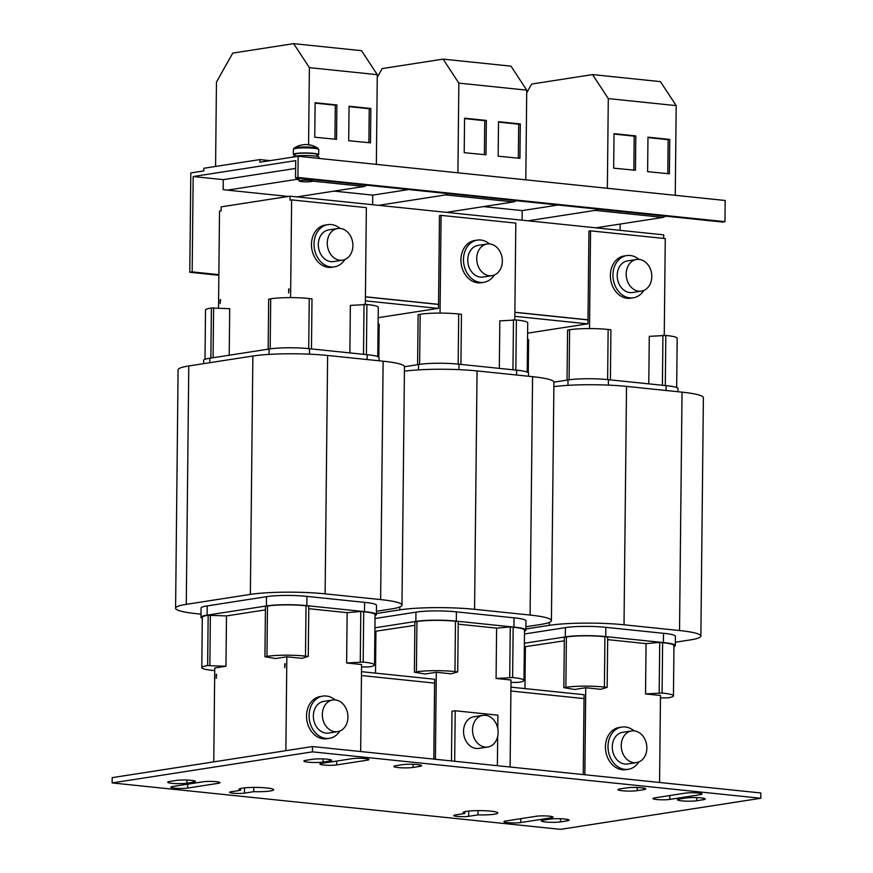 <?xml version="1.0" encoding="UTF-8"?>
<svg xmlns="http://www.w3.org/2000/svg" width="873" height="873" viewBox="0 0 873 873"><rect width="100%" height="100%" fill="white"/><g stroke="black" fill="none" stroke-linecap="round" stroke-linejoin="round"><path stroke-width="1.31" d="M365.274 758.561A9.341 1.157 0.6 0 1 369.006 759.532A9.341 1.157 0.6 0 1 367.129 760.197L336.694 764.923A9.341 1.157 0.6 0 1 326.262 765.228A9.341 1.157 0.6 0 1 319.878 764.061A9.341 1.157 0.6 0 1 321.744 763.384L352.19 758.659A9.341 1.157 0.6 0 1 365.274 758.561M564.809 819.016A10.683 1.331 0.6 0 1 569.076 820.118A10.683 1.331 0.6 0 1 566.937 820.893L560.531 821.886A10.683 1.331 0.6 0 1 548.604 822.224A10.683 1.331 0.6 0 1 541.315 820.893A10.683 1.331 0.6 0 1 543.453 820.118L549.859 819.125A10.683 1.331 0.6 0 1 564.809 819.016M700.997 797.878A10.683 1.331 0.6 0 1 705.264 798.981A10.683 1.331 0.6 0 1 703.136 799.755L696.719 800.748A10.683 1.331 0.6 0 1 684.792 801.087A10.683 1.331 0.6 0 1 677.503 799.755A10.683 1.331 0.6 0 1 679.641 798.981L686.047 797.987A10.683 1.331 0.6 0 1 700.997 797.878M327.364 759.194A10.683 1.331 0.6 0 1 331.631 760.296A10.683 1.331 0.6 0 1 329.492 761.07L323.086 762.064A10.683 1.331 0.6 0 1 311.159 762.402A10.683 1.331 0.6 0 1 303.869 761.07A10.683 1.331 0.6 0 1 306.008 760.296L312.414 759.303A10.683 1.331 0.6 0 1 327.364 759.194M698.345 793.044A9.341 1.157 0.6 0 1 702.078 794.004A9.341 1.157 0.6 0 1 700.201 794.681L669.766 799.406A9.341 1.157 0.6 0 1 659.333 799.712A9.341 1.157 0.6 0 1 652.949 798.544A9.341 1.157 0.6 0 1 654.815 797.867L685.261 793.142A9.341 1.157 0.6 0 1 698.345 793.044M549.335 816.168A9.341 1.157 0.6 0 1 553.067 817.139A9.341 1.157 0.6 0 1 551.201 817.815L520.755 822.541A9.341 1.157 0.6 0 1 510.323 822.835A9.341 1.157 0.6 0 1 503.939 821.668A9.341 1.157 0.6 0 1 505.805 820.991L536.251 816.266A9.341 1.157 0.6 0 1 549.335 816.168M216.264 781.684A9.341 1.157 0.6 0 1 219.996 782.655A9.341 1.157 0.6 0 1 218.13 783.332L187.684 788.057A9.341 1.157 0.6 0 1 177.252 788.352A9.341 1.157 0.6 0 1 170.868 787.184A9.341 1.157 0.6 0 1 172.734 786.508L203.18 781.782A9.341 1.157 0.6 0 1 216.264 781.684M477.935 814.88L468.659 816.32A8.272 1.026 0.6 0 1 459.416 816.582A8.272 1.026 0.6 0 1 453.764 815.546A8.272 1.026 0.6 0 1 455.422 814.946L464.698 813.505A17.351 2.161 0.6 0 1 463.116 812.588A17.351 2.161 0.6 0 1 472.719 810.766A17.351 2.161 0.6 0 1 490.888 811.159A17.351 2.161 0.6 0 1 497.817 812.949A17.351 2.161 0.6 0 1 477.935 814.88L477.978 810.613M641.491 787.773A10.683 1.331 0.6 0 1 645.758 788.886A10.683 1.331 0.6 0 1 643.619 789.661L637.214 790.654A10.683 1.331 0.6 0 1 625.286 790.993A10.683 1.331 0.6 0 1 617.997 789.65A10.683 1.331 0.6 0 1 620.136 788.886L626.541 787.883A10.683 1.331 0.6 0 1 641.491 787.773M417.305 764.562A10.683 1.331 0.6 0 1 421.583 765.676A10.683 1.331 0.6 0 1 419.444 766.45L413.027 767.443A10.683 1.331 0.6 0 1 401.111 767.782A10.683 1.331 0.6 0 1 393.81 766.45A10.683 1.331 0.6 0 1 395.949 765.676L402.366 764.683A10.683 1.331 0.6 0 1 417.305 764.562M191.176 780.331A10.683 1.331 0.6 0 1 195.443 781.444A10.683 1.331 0.6 0 1 193.304 782.208L186.898 783.212A10.683 1.331 0.6 0 1 174.971 783.55A10.683 1.331 0.6 0 1 167.681 782.208A10.683 1.331 0.6 0 1 169.809 781.444L176.226 780.44A10.683 1.331 0.6 0 1 191.176 780.331M253.748 791.669L244.484 793.11A8.272 1.026 0.6 0 1 235.241 793.371A8.272 1.026 0.6 0 1 229.588 792.335A8.272 1.026 0.6 0 1 231.247 791.735L240.512 790.294A17.351 2.161 0.6 0 1 238.94 789.378A17.351 2.161 0.6 0 1 248.543 787.555A17.351 2.161 0.6 0 1 266.702 787.948A17.351 2.161 0.6 0 1 273.642 789.749A17.351 2.161 0.6 0 1 253.748 791.669L253.792 787.402M337.633 228.519L328.652 229.915A16.02 12.724 81.2 0 0 318.307 244.418A16.02 12.724 81.2 0 0 333.573 261.573L342.543 260.176A16.02 12.724 -98.8 0 1 339.913 260.241A16.02 12.724 -98.8 0 1 327.32 244.669A16.02 12.724 -98.8 0 1 337.633 228.519A16.02 12.724 -98.8 0 1 340.252 228.453A16.02 12.724 -98.8 0 1 352.845 244.036A16.02 12.724 -98.8 0 1 342.543 260.176M334.392 266.843L331.827 267.247A21.356 16.969 -98.8 0 1 311.465 244.375A21.356 16.969 -98.8 0 1 325.269 225.038L327.833 224.645A21.356 16.969 81.2 0 0 314.029 243.971A21.356 16.969 81.2 0 0 334.392 266.843A21.356 16.969 81.2 0 0 344.868 259.532M340.034 228.442A21.356 16.969 81.2 0 0 327.833 224.645M319.038 158.439L319.06 157.304A13.084 1.626 -179.4 0 0 313.942 155.961A13.084 1.626 -179.4 0 0 300.203 155.645A13.084 1.626 -179.4 0 0 292.892 157.031L292.892 157.096M317.063 156.42L317.085 154.63A11.076 1.375 -179.4 0 0 312.752 153.495A11.076 1.375 -179.4 0 0 301.109 153.233A11.076 1.375 -179.4 0 0 294.921 154.401L294.91 156.191M304.906 144.569A21.312 16.783 -98.6 0 1 305.037 144.569L305.299 144.558A21.356 21.356 0 0 0 304.906 144.569A21.312 16.783 -98.6 0 0 302.298 144.962A20.996 12.506 -117.2 0 0 301.447 145.038A20.996 12.506 -117.2 0 0 300.694 145.191A21.356 21.356 0 0 0 294.103 148.094A12.167 1.506 0.6 0 1 296.416 147.472A12.167 1.506 0.6 0 1 313.472 147.373A12.167 1.506 0.6 0 1 318.034 148.345A21.356 21.356 0 0 0 309.839 144.918A21.312 12.866 -84 0 0 308.66 144.787L308.649 144.918M294.921 155.165A12.68 1.571 0.6 0 1 293.328 154.39A12.68 1.571 0.6 0 1 300.41 153.048A12.68 1.571 0.6 0 1 313.723 153.353A12.68 1.571 0.6 0 1 318.678 154.652A12.68 1.571 0.6 0 1 317.074 155.405M300.694 145.191A20.996 12.506 -117.2 0 0 300.628 145.213A21.312 16.783 81.4 0 1 302.702 144.863M309.795 180.395A6.678 0.829 0.6 0 1 312.403 181.071A6.678 0.829 0.6 0 1 308.671 181.78A6.678 0.829 0.6 0 1 301.654 181.617A6.678 0.829 0.6 0 1 299.057 180.94A6.678 0.829 0.6 0 1 302.778 180.231A6.678 0.829 0.6 0 1 309.795 180.395M203.627 363.659L203.66 360.342A28.034 3.481 0.6 0 1 209.804 358.236L209.76 362.699M202.296 618.346A28.034 3.481 0.6 0 1 200.976 617.266L201.074 608.001A28.034 3.481 0.6 0 1 207.217 605.895L207.119 615.159L266.396 605.96A28.034 3.481 0.6 0 1 306.838 605.655L364.488 611.624A28.034 3.481 0.6 0 1 376.394 614.603A28.034 3.481 0.6 0 1 375.052 615.651M200.976 617.266A28.034 3.481 0.6 0 1 207.119 615.159M634.005 730.854A21.356 16.969 81.2 0 0 621.805 727.056L619.241 727.46A21.356 16.969 81.2 0 0 605.436 746.786A21.356 16.969 81.2 0 0 625.799 769.659L628.364 769.266A21.356 16.969 81.2 0 0 638.84 761.943M621.805 727.056A21.356 16.969 81.2 0 0 608.001 746.393A21.356 16.969 81.2 0 0 628.364 769.266M636.515 762.598L627.545 763.984A16.02 12.724 -98.8 0 1 612.279 746.841A16.02 12.724 -98.8 0 1 622.624 732.338L631.605 730.941A16.02 12.724 -98.8 0 1 634.224 730.876A16.02 12.724 -98.8 0 1 646.817 746.459A16.02 12.724 -98.8 0 1 636.515 762.598A16.02 12.724 -98.8 0 1 633.896 762.664A16.02 12.724 -98.8 0 1 621.292 747.081A16.02 12.724 -98.8 0 1 631.605 730.941M638.949 259.379A21.356 16.969 81.2 0 0 626.749 255.582L624.184 255.985A21.356 16.969 81.2 0 0 610.38 275.322A21.356 16.969 81.2 0 0 630.732 298.195L633.296 297.791A21.356 16.969 81.2 0 0 643.772 290.469M626.749 255.582A21.356 16.969 81.2 0 0 612.944 274.919A21.356 16.969 81.2 0 0 633.296 297.791M641.448 291.124L632.478 292.52A16.02 12.724 -98.8 0 1 617.211 275.366A16.02 12.724 -98.8 0 1 627.567 260.863L636.537 259.467A16.02 12.724 -98.8 0 1 639.156 259.401A16.02 12.724 -98.8 0 1 651.749 274.984A16.02 12.724 -98.8 0 1 641.448 291.124A16.02 12.724 -98.8 0 1 638.829 291.189A16.02 12.724 -98.8 0 1 626.236 275.606A16.02 12.724 -98.8 0 1 636.537 259.467M335.101 699.906A21.356 16.969 81.2 0 0 322.901 696.108L320.336 696.512A21.356 16.969 81.2 0 0 306.532 715.849A21.356 16.969 81.2 0 0 326.884 738.722L329.448 738.318A21.356 16.969 81.2 0 0 339.924 730.996M322.901 696.108A21.356 16.969 81.2 0 0 309.097 715.445A21.356 16.969 81.2 0 0 329.448 738.318M337.6 731.65L328.63 733.047A16.02 12.724 -98.8 0 1 313.363 715.893A16.02 12.724 -98.8 0 1 323.719 701.39L332.689 699.993A16.02 12.724 -98.8 0 1 335.308 699.928A16.02 12.724 -98.8 0 1 347.901 715.511A16.02 12.724 -98.8 0 1 337.6 731.65A16.02 12.724 -98.8 0 1 334.981 731.716A16.02 12.724 -98.8 0 1 322.388 716.133A16.02 12.724 -98.8 0 1 332.689 699.993M482.867 715.358L473.897 716.744A16.02 12.724 81.2 0 0 463.541 731.247A16.02 12.724 81.2 0 0 478.808 748.401L487.778 747.015A16.02 12.724 -98.8 0 1 485.159 747.081A16.02 12.724 -98.8 0 1 472.566 731.498A16.02 12.724 -98.8 0 1 482.867 715.358A16.02 12.724 -98.8 0 1 485.486 715.293A16.02 12.724 -98.8 0 1 498.079 730.865A16.02 12.724 -98.8 0 1 487.778 747.015M489.491 243.916A21.356 16.969 81.2 0 0 477.291 240.108L474.726 240.512A21.356 16.969 81.2 0 0 460.922 259.848A21.356 16.969 81.2 0 0 481.274 282.721L483.838 282.317A21.356 16.969 81.2 0 0 494.314 275.006M477.291 240.108A21.356 16.969 81.2 0 0 463.487 259.445A21.356 16.969 81.2 0 0 483.838 282.317M492.001 275.65L483.02 277.047A16.02 12.724 -98.8 0 1 467.753 259.892A16.02 12.724 -98.8 0 1 478.109 245.389L487.079 243.993A16.02 12.724 -98.8 0 1 489.709 243.927A16.02 12.724 -98.8 0 1 502.302 259.51A16.02 12.724 -98.8 0 1 492.001 275.65A16.02 12.724 -98.8 0 1 489.371 275.715A16.02 12.724 -98.8 0 1 476.778 260.132A16.02 12.724 -98.8 0 1 487.079 243.993M215.576 166.448L216.46 82.073L232.764 53.1L293.644 43.65L309.391 67.647L308.584 144.918M218.861 275.279L189.768 272.267L190.816 172.941L203.791 170.922L203.813 168.271L259.892 159.573L259.87 162.214L298.162 156.278L297.933 177.459L295.532 177.841L295.718 160.621L193.173 176.532L192.169 271.896L189.768 272.267M297.933 177.459L724.95 221.677L725.179 200.484L298.162 156.278M295.631 168.424L223.281 179.652L193.173 176.532M408.662 189.55L372.727 195.126L334.097 191.122M558.12 205.024L522.185 210.6L483.555 206.595M522.185 210.6L522.087 220.192M372.727 195.126L372.629 204.719M223.281 179.652L223.172 189.561L227.329 190.128L296.22 179.434L299.013 178.201M218.512 307.994L218.861 274.657L192.169 271.896M218.861 274.657L219.527 211.08L221.131 210.84L221.175 206.857L290.065 196.174L663.709 234.848L663.666 238.405M620.157 224.066L620.092 230.33M270.117 160.632L259.892 159.573M724.95 221.677L722.549 222.048L295.532 177.841M284.773 663.731L284.729 667.703L285.165 663.775M216.275 674.36L216.231 678.332L216.679 674.403M583.24 774.58L584.037 698.586L510.912 691.012M433.794 759.106L434.59 683.112L361.455 675.538M290.6 297.617L291.626 199.895L290.022 200.146L290.065 196.174M220.203 299.57L220.16 303.542L220.596 299.614M288.701 288.941L288.657 292.913L289.094 288.974M589.515 328.564L590.541 230.843L588.937 231.083L588.009 319.824L514.874 312.25M440.057 313.091L441.083 215.369L439.479 215.62L438.552 304.35L365.427 296.776M588.009 319.922L514.874 312.348M438.552 304.448L365.416 296.875M588.009 319.824L587.966 323.796L527.619 333.159M528.263 372.662L528.612 339.619L527.554 339.553M584.081 694.722L584.037 698.586M438.552 304.35L438.508 308.322L378.173 317.685M378.817 357.188L379.155 324.145L378.107 324.079M434.623 679.249L434.59 683.112M438.115 308.387L365.383 300.858M587.562 323.85L514.83 316.321M510.956 687.149L583.677 694.679M361.498 671.675L434.23 679.205M229.217 355.224L229.708 308.671L211.386 308.016A26.692 3.317 -179.4 0 0 205.526 310.035L205.013 359.294M451.483 760.94L451.996 711.266L455.204 710.764L497.905 715.183L497.763 728.486M454.68 761.267L455.204 710.764M497.381 765.686L497.686 736.441M499.323 368.384L499.825 320.882L516.38 319.976A26.692 3.317 -179.4 0 1 527.729 322.814L527.216 372.073M441.083 215.369L515.812 223.106L514.797 319.824M511 682.424L518.125 682.402A26.692 3.317 -179.4 0 0 523.986 680.383A26.692 3.317 -179.4 0 0 512.626 677.557L496.082 678.463L511.021 680.012L510.116 767.007M512.953 369.792L513.477 319.693M436.304 672.275L425.086 674.011L414.369 672.21L416.41 671.861A26.692 3.317 0.6 0 1 454.953 671.577L457.714 671.883L451.243 673.814L436.304 672.275L435.387 759.27M417.6 364.652L418.123 314.629L420.153 314.291A26.692 3.317 0.6 0 1 458.696 314.007L461.457 314.302L460.933 364.412M349.877 352.91L350.368 305.408L366.922 304.502A26.692 3.317 -179.4 0 1 378.282 307.34L377.758 356.599M291.626 199.895L366.354 207.632L365.34 304.35M361.542 666.95L368.668 666.928A26.692 3.317 -179.4 0 0 374.528 664.92A26.692 3.317 -179.4 0 0 363.179 662.083L346.625 662.989L361.575 664.539L360.658 751.533M213.765 761.867L214.747 667.987L225.954 666.252L207.643 665.597A26.692 3.317 -179.4 0 0 201.783 667.605A26.692 3.317 -179.4 0 0 213.143 670.442L214.714 670.595M363.495 354.318L364.019 304.219M286.846 656.802L275.628 658.537L264.923 656.736L266.952 656.398A26.692 3.317 0.6 0 1 305.495 656.103L308.256 656.409L301.785 658.34L286.846 656.802L285.864 750.682M268.142 349.178L268.666 299.155L270.695 298.817A26.692 3.317 0.6 0 1 309.238 298.533L311.999 298.839L311.475 348.938M213.077 357.723L213.601 307.7M648.781 383.858L649.283 336.356L665.826 335.45A26.692 3.317 -179.4 0 1 677.186 338.288L676.673 387.547M590.541 230.843L665.27 238.58L664.255 335.297M660.457 697.898L667.583 697.865A26.692 3.317 -179.4 0 0 673.443 695.857A26.692 3.317 -179.4 0 0 662.083 693.031L645.54 693.937L660.479 695.475L659.573 782.481M585.75 687.738L574.543 689.484L563.827 687.673L565.868 687.335A26.692 3.317 0.6 0 1 604.4 687.051L607.172 687.357L600.7 689.288L585.75 687.738L584.845 774.744M567.046 380.126L567.57 330.103L569.611 329.765A26.692 3.317 0.6 0 1 608.143 329.481L610.914 329.776L610.391 379.886M662.411 385.266L662.934 335.167M112.148 782.928L112.202 777.636L312.479 746.546L760.852 792.968L760.798 798.26L560.521 829.35L112.148 782.928L312.425 751.849L760.798 798.26M312.425 751.849L312.479 746.546M414.861 625.352L374.888 631.332M375.499 673.127L375.936 631.397M496.082 678.463L496.606 628.134L458.216 624.162M509.734 677.273L510.258 626.945L496.606 628.134M523.986 680.383L524.52 630.066A26.692 3.317 -179.4 0 0 513.16 627.229L510.258 626.945M414.369 672.21L414.904 621.882L416.934 621.543A26.692 3.317 -179.4 0 1 455.477 621.26L458.238 621.554L457.714 671.883M375.019 618.51L415.952 612.159A28.034 3.481 0.6 0 1 456.393 611.864L514.044 617.833A28.034 3.481 0.6 0 1 525.95 620.801L525.852 630.077A28.034 3.481 0.6 0 1 524.509 631.124M514.044 617.833L513.946 627.098A28.034 3.481 0.6 0 1 525.852 630.077M456.393 611.864L456.295 621.129L513.946 627.098M415.952 612.159L415.854 621.434A28.034 3.481 0.6 0 1 456.295 621.129M374.921 627.785L415.854 621.434M201.008 614.166L196.938 613.741A53.395 6.635 0.6 0 1 175.593 608.208L178.092 369.825A53.395 6.635 0.6 0 1 188.775 365.962L252.864 356.009A53.395 6.635 0.6 0 1 327.615 355.464L383.127 361.204A53.395 6.635 0.6 0 1 404.461 366.736L418.549 364.51A28.034 3.481 0.6 0 1 458.98 364.205L516.63 370.174A28.034 3.481 0.6 0 1 528.536 373.153L528.503 376.252M265.414 609.878L226.489 615.923L208.167 615.269A26.692 3.317 -179.4 0 0 202.307 617.287L201.783 667.605M225.954 666.252L226.489 615.923M346.625 662.989L347.148 612.66L308.758 608.688M360.276 661.799L360.8 611.471L347.148 612.66M374.528 664.92L375.063 614.592A26.692 3.317 -179.4 0 0 363.703 611.755L360.8 611.471M264.923 656.736L265.447 606.408L267.476 606.069A26.692 3.317 -179.4 0 1 306.019 605.786L308.78 606.091L308.256 656.409M209.858 665.281L210.382 614.952M207.217 605.895L266.494 596.685A28.034 3.481 0.6 0 1 306.936 596.39L364.587 602.359A28.034 3.481 0.6 0 1 376.492 605.338L376.394 614.603M364.587 602.359L364.488 611.624M306.936 596.39L306.838 605.655M266.494 596.685L266.396 605.96M209.804 358.236L269.091 349.036A28.034 3.481 0.6 0 1 309.533 348.731L367.173 354.7A28.034 3.481 0.6 0 1 379.089 357.679L379.057 360.789M564.318 640.826L524.335 646.806M524.957 688.601L525.393 646.871M645.54 693.937L646.064 643.608L607.663 639.636M563.827 687.673L564.351 637.355L566.391 637.017A26.692 3.317 -179.4 0 1 604.934 636.733L607.695 637.028L607.172 687.357M659.191 692.747L659.715 642.419L646.064 643.608M673.443 695.857L673.967 645.54A26.692 3.317 -179.4 0 0 662.618 642.703L659.715 642.419M524.477 633.984L565.409 627.632A28.034 3.481 0.6 0 1 605.84 627.338L663.491 633.307A28.034 3.481 0.6 0 1 675.407 636.275L675.309 645.551A28.034 3.481 0.6 0 1 673.956 646.598M663.491 633.307L663.393 642.572A28.034 3.481 0.6 0 1 675.309 645.551M605.84 627.338L605.753 636.603L663.393 642.572M565.409 627.632L565.311 636.908A28.034 3.481 0.6 0 1 605.753 636.603M524.378 643.259L565.311 636.908M553.919 382.167L567.996 379.984A28.034 3.481 0.6 0 1 608.437 379.679L666.088 385.648A28.034 3.481 0.6 0 1 677.994 388.627L677.961 391.726M367.173 354.7L367.129 359.545M309.533 348.731L309.468 354.176M269.091 349.036L269.037 354.405M175.593 608.208A53.395 6.635 0.6 0 1 186.276 604.345L250.365 594.393A53.395 6.635 0.6 0 1 325.116 593.847L380.628 599.587A53.395 6.635 0.6 0 1 401.973 605.12A53.395 6.635 0.6 0 1 391.279 608.983L376.427 611.296M516.63 370.174L516.587 375.019M458.98 364.205L458.925 369.65M418.549 364.51L418.494 369.879M376.405 613.501L399.823 609.867A53.395 6.635 0.6 0 1 474.574 609.321L530.086 615.061A53.395 6.635 0.6 0 1 551.42 620.594A53.395 6.635 0.6 0 1 540.736 624.457L525.884 626.759M404.417 371.178A53.395 6.635 0.6 0 1 477.062 370.927L532.574 376.678A53.395 6.635 0.6 0 1 553.919 382.21L551.42 620.594M666.088 385.648L666.034 390.493M608.437 379.679L608.383 385.124M567.996 379.984L567.941 385.353M525.862 628.975L549.281 625.341A53.395 6.635 0.6 0 1 624.02 624.795L679.532 630.535A53.395 6.635 0.6 0 1 700.877 636.068A53.395 6.635 0.6 0 1 690.194 639.931L675.342 642.233M553.875 386.652A53.395 6.635 0.6 0 1 626.519 386.401L682.031 392.152A53.395 6.635 0.6 0 1 703.376 397.684L700.877 636.068M288.297 196.447L227.329 190.128M366.9 185.229L364.117 186.462L296.995 196.883M364.117 186.462L312.392 181.115M299.068 179.729L296.22 179.434M349.058 106.233L348.698 140.728L370.479 142.845L370.839 108.481L349.058 106.233M293.644 43.65L361.542 50.678L377.289 74.674L376.35 164.364M377.289 74.674L309.391 67.647M315.109 102.708L314.749 137.214L336.531 139.331L336.891 104.967L315.109 102.708M448.46 193.664L445.677 194.908L378.555 205.33M516.358 200.703L513.575 201.936L445.677 194.908M513.575 201.936L446.452 212.357M464.567 118.182L464.207 152.688L485.988 154.805L486.348 120.441L464.567 118.182M377.256 77.391L382.21 68.574L443.102 59.124L511 66.152L526.735 90.148L458.849 83.121L457.91 172.81M498.516 121.696L498.156 156.202L519.937 158.319L520.297 123.955L498.516 121.696M526.735 90.148L525.797 179.838M443.102 59.124L458.849 83.121M526.714 92.865L531.668 84.048L592.56 74.598L660.446 81.626L676.193 105.622L608.295 98.594L607.357 188.284M592.56 74.598L608.295 98.594M676.193 105.622L675.255 195.312M614.025 133.656L613.664 168.162L635.446 170.279L635.806 135.915L614.025 133.656M647.973 137.17L647.613 171.675L669.395 173.792L669.755 139.429L647.973 137.17M665.815 216.177L663.033 217.41L595.899 227.831M597.918 209.138L595.135 210.382L528.012 220.804M663.033 217.41L595.135 210.382M305.299 144.558L306.478 144.558A21.312 12.866 96 0 1 308.562 144.918A20.996 15.965 123.7 0 1 310.744 145.147A21.312 12.866 -84 0 0 309.839 144.918M667.79 173.64L668.151 139.68L647.973 137.585M668.151 139.68L669.755 139.429M633.842 170.126L634.202 136.166L614.025 134.071M634.202 136.166L635.806 135.915M518.333 158.166L518.693 124.206L498.516 122.111M518.693 124.206L520.297 123.955M484.384 154.652L484.744 120.692L464.567 118.597M484.744 120.692L486.348 120.441M334.937 139.178L335.287 105.218L315.109 103.123M335.287 105.218L336.891 104.967M368.886 142.692L369.235 108.732L349.058 106.637M369.235 108.732L370.839 108.481M240.533 788.494L240.512 790.294M464.72 811.704L464.698 813.505M367.151 758.812L367.129 760.197M566.959 819.31L566.937 820.893M703.147 798.162L703.136 799.755M329.514 759.488L329.492 761.07M700.222 793.295L700.201 794.681M551.212 816.419L551.201 817.815M218.141 781.935L218.13 783.332M643.641 788.068L643.619 789.661M419.455 764.857L419.444 766.45M193.315 780.626L193.304 782.208M293.328 154.39L293.372 149.338A12.68 1.571 0.6 0 1 300.454 147.995A12.68 1.571 0.6 0 1 313.778 148.301A12.68 1.571 0.6 0 1 318.732 149.599L318.034 148.345M515.856 370.097L516.38 319.976M458.696 314.007L458.172 364.117M420.153 314.291L419.629 364.336M366.398 354.624L366.922 304.502M309.238 298.533L308.715 348.643M270.695 298.817L270.172 348.862M210.862 358.072L211.386 308.016M608.143 329.481L607.619 379.591M569.611 329.765L569.087 379.81M665.302 385.571L665.826 335.45M512.626 677.557L513.16 627.229M455.477 621.26L454.953 671.577M416.934 621.543L416.41 671.861M363.179 662.083L363.703 611.755M306.019 605.786L305.495 656.103M267.476 606.069L266.952 656.398M207.643 665.597L208.167 615.269M604.934 636.733L604.4 687.051M566.391 637.017L565.868 687.335M662.083 693.031L662.618 642.703M383.127 361.204L380.628 599.587M327.615 355.464L325.116 593.847M252.864 356.009L250.365 594.393M188.775 365.962L186.276 604.345M532.574 376.678L530.086 615.061M477.062 370.927L474.574 609.321M399.856 606.942L399.823 609.867M682.031 392.152L679.532 630.535M626.519 386.401L624.02 624.795M549.313 622.416L549.281 625.341M244.538 787.85L244.484 793.11M186.931 780.047L186.898 783.212M413.071 764.29L413.027 767.443M637.246 787.501L637.214 790.654M468.714 811.061L468.659 816.32M187.728 784.183L187.684 788.057M520.799 818.667L520.755 822.541M669.798 795.532L669.766 799.406M323.119 758.91L323.086 762.064M696.752 797.595L696.719 800.748M560.564 818.732L560.531 821.886M336.727 761.06L336.694 764.923M318.678 154.652L318.732 149.599M312.403 181.071L312.414 179.587M404.461 366.736L401.973 605.12M299.057 180.94L299.079 178.201M293.372 149.338L294.103 148.094"/></g></svg>
